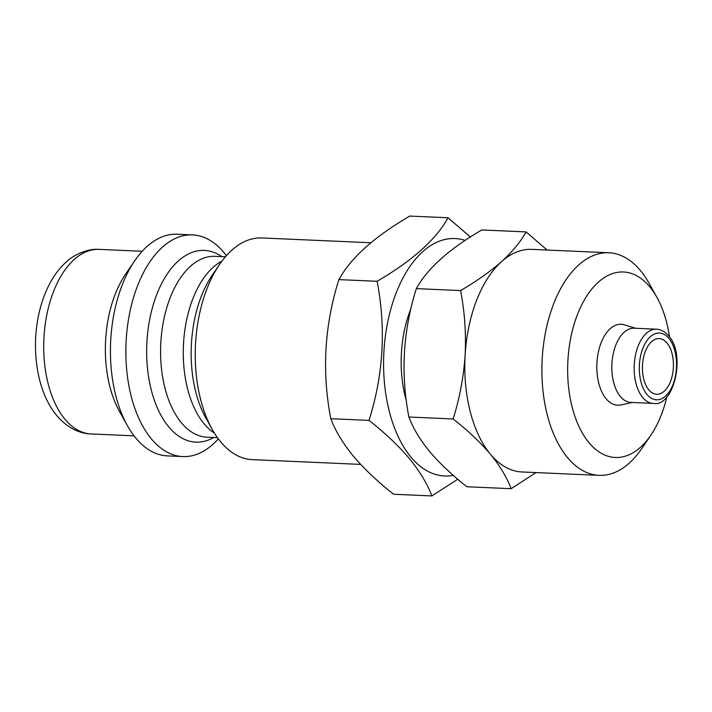 <?xml version="1.0" encoding="UTF-8"?>
<svg xmlns="http://www.w3.org/2000/svg" width="712" height="712" viewBox="0 0 712 712"><rect width="100%" height="100%" fill="white"/><g stroke="black" fill="none" stroke-linecap="round" stroke-linejoin="round"><path stroke-width="1.07" d="M666.877 396.798A92.836 51.62 -87.5 0 1 650.839 435.201L641.717 448.613A111.401 61.944 -87.5 0 1 599.059 475.358L521.967 471.967A111.401 61.944 -87.5 0 1 490.408 454.194C480.208 442.223 467.793 430.484 453.143 418.968C459.632 398.231 463.628 376.951 465.132 355.128C466.182 333.234 464.669 311.714 460.602 290.567C476.568 281.222 490.23 271.566 501.595 261.607C512.533 251.594 520.694 241.697 526.07 231.907L481.81 229.958C449.192 248.986 427.369 268.54 416.342 288.618C403.019 330.84 400.527 373.631 408.884 417.018C413.005 428.072 419.92 439.571 429.621 451.524C439.651 463.343 452.075 475.082 466.885 486.75L511.145 488.699C506.935 477.494 500.02 465.995 490.408 454.194A111.401 61.944 -87.5 0 1 465.132 355.128A111.401 61.944 -87.5 0 1 501.595 261.607A111.401 61.944 -87.5 0 1 531.766 249.369L608.858 252.76A111.401 61.944 -87.5 0 1 640.426 270.533A111.401 61.944 -87.5 0 1 648.997 283.154L656.909 297.313A92.836 51.62 -87.5 0 1 669.511 336.981M650.839 435.201A92.836 51.62 -87.5 0 1 588.993 442.677A92.836 51.62 -87.5 0 1 577.512 314.41A92.836 51.62 -87.5 0 1 649.762 286.803A92.836 51.62 -87.5 0 1 656.909 297.313M599.059 475.358A111.401 61.944 -87.5 0 1 567.5 457.585A111.401 61.944 -87.5 0 1 545.721 331.276A111.401 61.944 -87.5 0 1 608.858 252.76M667.037 343.05A27.848 15.486 92.5 0 0 659.152 338.609A27.848 15.486 92.5 0 0 643.363 358.243A27.848 15.486 92.5 0 0 648.81 389.82A27.848 15.486 92.5 0 0 656.695 394.261A27.848 15.486 92.5 0 0 672.484 374.628A27.848 15.486 92.5 0 0 667.037 343.05M448.026 217.747L409.818 216.065C374.476 236.678 350.829 257.86 338.894 279.611C324.441 325.348 321.753 371.708 330.804 418.709C335.37 430.84 342.864 443.3 353.277 456.089C364.313 469.048 377.769 481.766 393.647 494.253L431.855 495.935C427.387 483.955 419.893 471.495 409.382 458.555C398.524 445.757 385.067 433.03 369.012 420.392C383.457 374.654 386.153 328.294 377.102 281.293C412.435 260.681 436.082 239.499 448.026 217.747L470.392 236.989M370.863 242.756L261.936 237.959A110.939 61.686 92.5 0 0 219.456 264.588A110.939 61.686 92.5 0 0 212.203 429.363A110.939 61.686 92.5 0 0 220.738 441.93A110.939 61.686 92.5 0 0 252.173 459.623L360.646 464.402M226.398 255.661A110.939 61.686 92.5 0 0 223.986 252.6A110.939 61.686 92.5 0 0 192.552 234.907A110.939 61.686 92.5 0 0 129.673 313.093A110.939 61.686 92.5 0 0 151.362 438.877A110.939 61.686 92.5 0 0 182.797 456.57A110.939 61.686 92.5 0 0 218.326 438.868M192.552 234.907L177.128 234.221A110.939 61.686 92.5 0 0 134.657 260.859A110.939 61.686 92.5 0 0 127.404 425.634A110.939 61.686 92.5 0 0 135.939 438.2A110.939 61.686 92.5 0 0 167.373 455.894L182.797 456.57M656.473 329.202L634.152 328.214A37.131 20.648 92.5 0 0 613.103 354.389A37.131 20.648 92.5 0 0 620.366 396.495A37.131 20.648 92.5 0 0 630.885 402.413L653.207 403.401C673.703 407.62 686.359 354.629 668.639 335.868C664.981 331.614 660.932 329.389 656.473 329.202A37.131 20.648 92.5 0 0 635.424 355.368A37.131 20.648 92.5 0 0 642.687 397.474A37.131 20.648 92.5 0 0 653.207 403.401M632.363 402.485L620.811 404.932A40.495 22.517 -87.5 0 1 606.126 398.738A40.495 22.517 -87.5 0 1 598.819 350.09A40.495 22.517 -87.5 0 1 624.344 324.832L635.629 328.285M465.132 240.425A118.833 66.074 92.5 0 0 389.624 313.627A118.833 66.074 92.5 0 0 410.886 457.033A118.833 66.074 92.5 0 0 453.25 475.349M457.745 479.229L431.855 495.935M330.804 418.709L369.012 420.392M338.894 279.611L377.102 281.293M134.657 260.859L125.535 274.271A92.373 51.362 92.5 0 0 119.491 411.465L127.404 425.634M536.011 472.581L511.145 488.699M526.07 231.907L547.119 250.046M460.602 290.567L416.342 288.618M453.143 418.968L408.884 417.018M221.975 261.064A90.513 50.329 92.5 0 0 184.239 334.96A90.513 50.329 92.5 0 0 204.077 423.756A90.513 50.329 92.5 0 0 214.401 433.092M219.456 264.588L212.096 275.419A95.951 53.347 92.5 0 0 205.821 417.935L212.203 429.363M225.401 256.792L214.997 256.338A90.513 50.329 92.5 0 0 163.698 320.124A90.513 50.329 92.5 0 0 181.391 422.759A90.513 50.329 92.5 0 0 207.041 437.195L217.445 437.649M221.788 256.632A95.951 53.347 92.5 0 0 153.783 303.027A95.951 53.347 92.5 0 0 168.708 426.844A95.951 53.347 92.5 0 0 213.822 437.488M91.1 433.946C81.177 433.813 68.023 428.847 56.729 415.505C37.309 392.499 30.821 350.411 38.813 314.188C41.545 301.657 45.764 290.425 51.469 280.501C55.687 273.194 60.654 266.991 66.376 261.9C71.859 256.373 86.241 248.283 99.226 249.378A92.373 51.362 92.5 0 0 46.876 314.482A92.373 51.362 92.5 0 0 64.925 419.217A92.373 51.362 92.5 0 0 91.1 433.946L134.061 435.842M646.986 394.493A33.419 18.583 92.5 0 0 672.991 384.551A33.419 18.583 92.5 0 0 668.862 338.378A33.419 18.583 92.5 0 0 642.856 348.319A33.419 18.583 92.5 0 0 646.986 394.493M410.931 308.705A87.264 48.523 92.5 0 0 406.312 400.545M99.226 249.378L142.186 251.274"/></g></svg>
